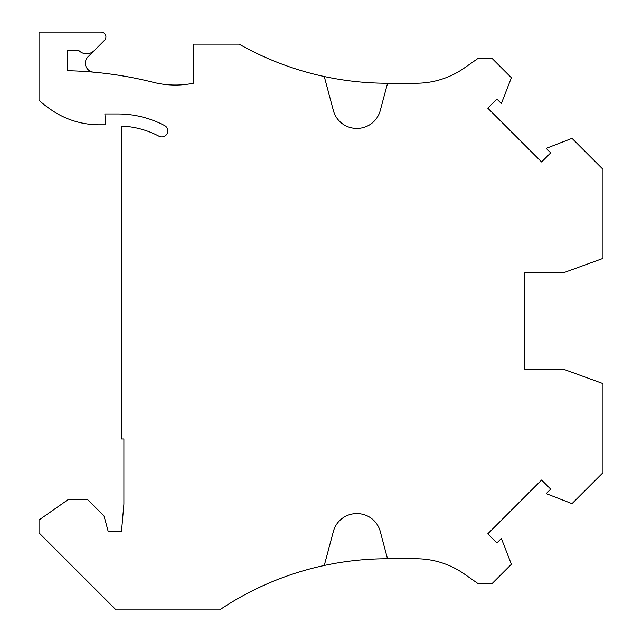 <?xml version="1.0" encoding="UTF-8"?>
<svg xmlns="http://www.w3.org/2000/svg" width="642" height="642" viewBox="0 0 642 642"><rect width="100%" height="100%" fill="white"/><g stroke="black" fill="none" stroke-linecap="round" stroke-linejoin="round"><path stroke-width="0.96" d="M93.588 72.185A9.028 9.028 0 0 1 88.018 56.809L94.23 50.598A10.834 10.834 0 0 1 78.493 50.156L67.306 50.156L67.306 70.708A386.404 386.404 0 0 1 153.286 82.328A90.281 90.281 0 0 0 193.699 83.179L193.699 44.138L239.129 44.138A300.938 300.938 0 0 0 324.258 76.534L333.375 110.552A24.075 24.075 0 0 0 356.623 128.4L357 128.4A24.075 24.075 0 0 0 380.249 110.552L387.567 83.259L415.976 83.259A84.263 84.263 0 0 0 464.31 68.02L477.792 58.582L492.237 58.582L511.393 77.746L501.354 103.539L496.86 99.045L487.751 108.153L541.583 161.985L550.692 152.876L546.198 148.382L571.99 138.343L602.982 169.327L602.982 258.405L563.291 272.85L524.739 272.85L524.739 310.768M324.258 565.466L333.375 531.448A24.075 24.075 0 0 1 356.623 513.6L357 513.6A24.075 24.075 0 0 1 380.249 531.448L387.503 558.741A300.938 300.938 0 0 0 219.652 609.9L116.058 609.9L39.018 532.86L39.018 519.988L67.908 499.757L87.777 499.757L104.052 516.032L108.241 531.656L121.482 531.656L123.89 504.139L123.89 438.967L121.474 438.967L121.474 126.065A87.874 87.874 0 0 1 158.991 136.208A6.019 6.019 0 0 0 167.642 132.34A6.019 6.019 0 0 0 164.617 125.567A99.911 99.911 0 0 0 117.863 113.955L104.879 113.955L105.834 124.789L99.133 124.789A84.263 84.263 0 0 1 53.414 111.307A114.356 114.356 0 0 1 39.018 100.304L39.018 32.1L101.099 32.1A4.815 4.815 0 0 1 104.502 40.318L94.23 50.598M387.567 558.741L415.976 558.741A84.263 84.263 0 0 1 464.31 573.98L477.792 583.418L492.237 583.418L511.393 564.254L501.354 538.461L496.86 542.955L487.751 533.847L541.583 480.015L550.692 489.124L546.198 493.618L571.99 503.657L602.982 472.673L602.982 383.595L563.291 369.15L524.739 369.15L524.739 272.85M524.739 331.232L524.739 369.15M415.976 558.741A84.263 84.263 0 0 1 464.31 573.98M324.258 76.534A300.938 300.938 0 0 0 387.511 83.259L387.567 83.259M415.976 83.259A84.263 84.263 0 0 0 464.31 68.02"/></g></svg>
